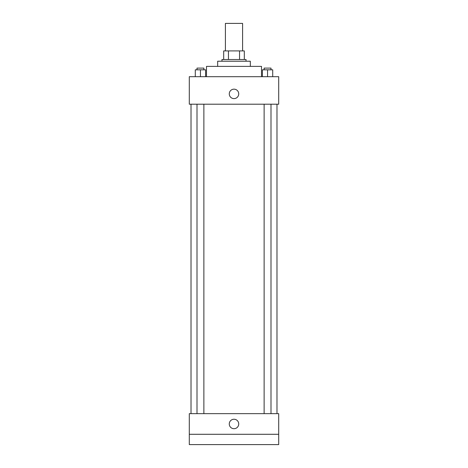 <?xml version="1.0" encoding="UTF-8"?>
<svg xmlns="http://www.w3.org/2000/svg" width="468" height="468" viewBox="0 0 468 468"><rect width="100%" height="100%" fill="white"/><g stroke="black" fill="none" stroke-linecap="round" stroke-linejoin="round"><path stroke-width="0.7" d="M242.594 50.907L242.594 23.4L225.406 23.4L225.406 50.907M228.454 59.5L228.454 50.907L223.686 50.907L223.686 59.5L223.686 50.907M228.454 50.907L244.314 50.907L244.314 59.5M239.546 59.5L239.546 50.907M221.967 61.22L221.967 59.5L246.033 59.5L246.033 61.22M217.667 66.38L217.667 61.22L250.333 61.22L250.333 66.38M206.493 76.693L206.493 66.38L261.507 66.38L261.507 76.693M189.3 76.693L278.7 76.693L278.7 104.2L189.3 104.2L189.3 76.693M234 98.613A4.727 4.727 0 0 1 229.905 91.523A4.727 4.727 0 0 1 238.095 91.523A4.727 4.727 0 0 1 234 98.613M189.3 413.654L278.7 413.654L278.7 444.6L189.3 444.6L189.3 413.654M234 428.7A4.727 4.727 0 0 1 229.905 421.604A4.727 4.727 0 0 1 238.095 421.604A4.727 4.727 0 0 1 234 428.7M189.3 434.286L278.7 434.286M262.402 76.693L262.402 69.82L272.715 69.82L272.715 76.693L272.715 69.82M267.556 76.693L267.556 69.82M270.995 69.82L270.995 68.1L264.122 68.1L264.122 69.82M195.285 76.693L195.285 69.82L205.598 69.82L205.598 76.693L205.598 69.82M200.444 76.693L200.444 69.82M203.878 69.82L203.878 68.1L197.005 68.1L197.005 69.82M276.98 413.654L276.98 104.2M191.02 413.654L191.02 104.2M264.122 104.2L264.122 413.654M270.995 104.2L270.995 413.654M203.878 413.654L203.878 104.2M197.005 413.654L197.005 104.2"/></g></svg>

